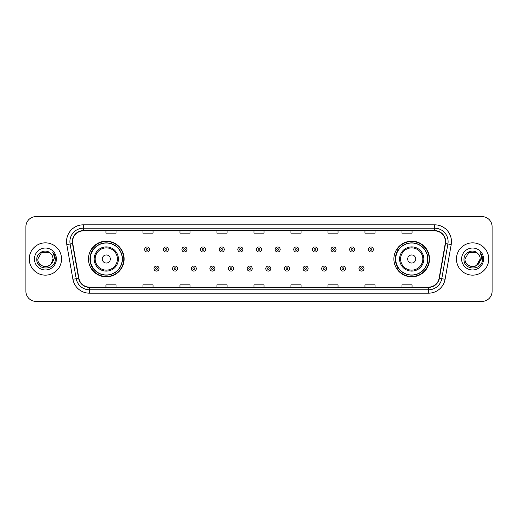 <?xml version="1.0" encoding="UTF-8"?>
<svg xmlns="http://www.w3.org/2000/svg" width="518" height="518" viewBox="0 0 518 518"><rect width="100%" height="100%" fill="white"/><g stroke="black" fill="none" stroke-linecap="round" stroke-linejoin="round"><path stroke-width="0.78" d="M393.881 259A17.826 17.826 0 0 0 411.706 276.826A17.826 17.826 0 0 0 429.539 259A17.826 17.826 0 0 0 411.706 241.174A17.826 17.826 0 0 0 393.881 259M88.461 259A17.826 17.826 0 0 0 106.294 276.826A17.826 17.826 0 0 0 124.119 259A17.826 17.826 0 0 0 106.294 241.174A17.826 17.826 0 0 0 88.461 259M92.741 268.084A16.311 16.311 0 0 1 92.741 249.916M398.154 268.084A16.311 16.311 0 0 1 398.154 249.916M25.9 226.709L25.9 291.291A10.088 10.088 0 0 0 35.988 301.379L482.012 301.379A10.088 10.088 0 0 0 492.1 291.291L492.1 226.709A10.088 10.088 0 0 0 482.012 216.621L35.988 216.621A10.088 10.088 0 0 0 25.9 226.709L25.9 291.291M29.261 259A16.149 16.149 0 0 0 45.409 275.149A16.149 16.149 0 0 0 61.551 259A16.149 16.149 0 0 0 45.409 242.851A16.149 16.149 0 0 0 29.261 259A16.149 16.149 0 0 0 45.409 275.149A16.149 16.149 0 0 0 61.551 259A16.149 16.149 0 0 0 45.409 242.851A16.149 16.149 0 0 0 29.261 259M456.449 259A16.149 16.149 0 0 0 472.591 275.149A16.149 16.149 0 0 0 488.739 259A16.149 16.149 0 0 0 472.591 242.851A16.149 16.149 0 0 0 456.449 259A16.149 16.149 0 0 0 472.591 275.149A16.149 16.149 0 0 0 488.739 259A16.149 16.149 0 0 0 472.591 242.851A16.149 16.149 0 0 0 456.449 259M72.585 241.641A10.761 10.761 0 0 1 83.353 230.879L434.647 230.879A10.761 10.761 0 0 1 445.247 243.512L439.128 278.224A10.761 10.761 0 0 1 428.528 287.121L89.472 287.121A10.761 10.761 0 0 1 78.872 278.224L72.753 243.512A10.761 10.761 0 0 1 72.585 241.641M72.319 241.641A11.033 11.033 0 0 0 72.488 243.557L78.606 278.27A11.033 11.033 0 0 0 89.472 287.386L428.528 287.386A11.033 11.033 0 0 0 439.394 278.27L445.512 243.557A11.033 11.033 0 0 0 434.647 230.614L83.353 230.614A11.033 11.033 0 0 0 72.319 241.641M66.79 244.567A16.816 16.816 0 0 1 83.353 224.825L434.647 224.825A16.816 16.816 0 0 1 451.21 244.567L445.091 279.28A16.816 16.816 0 0 1 428.528 293.175L89.472 293.175A16.816 16.816 0 0 1 72.908 279.28L66.79 244.567L70.098 243.978A13.455 13.455 0 0 1 83.353 228.192L434.647 228.192A13.455 13.455 0 0 1 447.902 243.978L441.776 278.69A13.455 13.455 0 0 1 428.528 289.808L89.472 289.808A13.455 13.455 0 0 1 76.224 278.69L70.098 243.978A13.455 13.455 0 0 1 69.898 241.641M482.012 216.621L35.988 216.621M35.988 301.379L482.012 301.379M492.1 291.291L492.1 226.709M439.394 278.27L441.776 278.69L447.902 243.978L451.21 244.567M253.956 230.879L253.956 233.158L264.044 233.158L264.044 230.879M216.951 230.879L216.951 233.158L227.046 233.158L227.046 230.879M179.953 230.879L179.953 233.158L190.048 233.158L190.048 230.879M142.955 230.879L142.955 233.158L153.043 233.158L153.043 230.879M105.957 230.879L105.957 233.158L116.045 233.158L116.045 230.879M290.954 230.879L290.954 233.158L301.049 233.158L301.049 230.879M327.952 230.879L327.952 233.158L338.047 233.158L338.047 230.879M364.957 230.879L364.957 233.158L375.045 233.158L375.045 230.879M401.955 230.879L401.955 233.158L412.043 233.158L412.043 230.879M264.044 287.121L264.044 284.842L253.956 284.842L253.956 287.121M227.046 287.121L227.046 284.842L216.951 284.842L216.951 287.121M190.048 287.121L190.048 284.842L179.953 284.842L179.953 287.121M153.043 287.121L153.043 284.842L142.955 284.842L142.955 287.121M116.045 287.121L116.045 284.842L105.957 284.842L105.957 287.121M301.049 287.121L301.049 284.842L290.954 284.842L290.954 287.121M338.047 287.121L338.047 284.842L327.952 284.842L327.952 287.121M375.045 287.121L375.045 284.842L364.957 284.842L364.957 287.121M412.043 287.121L412.043 284.842L401.955 284.842L401.955 287.121M43.072 266.239C48.841 267.146 52.156 264.737 53.011 259C53.477 268.81 37.341 268.81 37.808 259L41.608 252.415L49.21 252.415L50.388 253.257C45.726 248.362 36.739 252.395 36.823 259C35.969 270.739 54.999 271.043 55.309 259.57L55.322 259C55.297 256.507 54.468 254.319 52.836 252.428C54.079 254.467 54.513 256.656 54.144 259L51.237 263.882A7.602 7.602 0 0 0 53.011 259L51.237 263.882C47.196 269.341 37.413 265.851 37.808 259L41.608 252.415L49.21 252.415L50.388 253.257L49.21 252.415L41.608 252.415L37.808 259C37.341 268.81 53.477 268.81 53.011 259L51.217 263.908L53.011 259C53.477 268.81 37.341 268.81 37.808 259C37.341 268.81 53.477 268.81 53.011 259A7.602 7.602 0 0 0 50.388 253.257M34.441 259A10.969 10.969 0 0 0 45.409 269.969A10.969 10.969 0 0 0 56.378 259A10.969 10.969 0 0 0 45.409 248.031A10.969 10.969 0 0 0 34.441 259M52.907 252.512L55.322 259.285M110.328 259A4.034 4.034 0 0 0 106.294 254.966A4.034 4.034 0 0 0 102.253 259A4.034 4.034 0 0 0 106.294 263.034A4.034 4.034 0 0 0 110.328 259M118.402 259A12.108 12.108 0 0 0 106.294 246.892A12.108 12.108 0 0 0 94.179 259A12.108 12.108 0 0 0 106.294 271.108A12.108 12.108 0 0 0 118.402 259A12.108 12.108 0 0 1 106.294 271.108A12.108 12.108 0 0 1 94.179 259M122.267 259A15.98 15.98 0 0 0 106.294 243.02A15.98 15.98 0 0 0 90.313 259A15.98 15.98 0 0 0 106.294 274.98A15.98 15.98 0 0 0 122.267 259M123.783 259A17.489 17.489 0 0 1 91.343 268.084L92.962 268.084A16.129 16.129 0 0 0 122.416 259.039A16.129 16.129 0 0 0 92.962 249.916L91.343 249.916A17.489 17.489 0 0 1 123.783 259M415.747 259A4.034 4.034 0 0 0 411.706 254.966A4.034 4.034 0 0 0 407.672 259A4.034 4.034 0 0 0 411.706 263.034A4.034 4.034 0 0 0 415.747 259M423.821 259A12.108 12.108 0 0 0 411.706 246.892A12.108 12.108 0 0 0 399.598 259A12.108 12.108 0 0 0 411.706 271.108A12.108 12.108 0 0 0 423.821 259A12.108 12.108 0 0 1 411.706 271.108A12.108 12.108 0 0 1 399.598 259M427.687 259A15.98 15.98 0 0 0 411.706 243.02A15.98 15.98 0 0 0 395.733 259A15.98 15.98 0 0 0 411.706 274.98A15.98 15.98 0 0 0 427.687 259M429.202 259A17.489 17.489 0 0 1 396.762 268.084L398.381 268.084A16.129 16.129 0 0 0 427.836 259.039A16.129 16.129 0 0 0 398.381 249.916L396.762 249.916A17.489 17.489 0 0 1 429.202 259M477.57 253.257A7.602 7.602 0 0 1 480.192 259L476.392 265.585L480.192 259L478.418 263.882A7.602 7.602 0 0 0 480.192 259L478.399 263.908L480.192 259C480.659 268.81 464.523 268.81 464.989 259L468.79 252.415L476.392 252.415L477.57 253.257C472.908 248.362 463.921 252.395 464.005 259C463.15 270.739 482.18 271.043 482.491 259.57L482.504 259C482.478 256.507 481.649 254.319 480.018 252.428C481.261 254.467 481.695 256.656 481.326 259L478.418 263.882C474.384 269.341 464.594 265.851 464.989 259L468.79 252.415L476.392 252.415L477.57 253.257L476.392 252.415L468.79 252.415L464.989 259C464.523 268.81 480.659 268.81 480.192 259C480.659 268.81 464.523 268.81 464.989 259M461.622 259A10.969 10.969 0 0 0 472.591 269.969A10.969 10.969 0 0 0 483.559 259A10.969 10.969 0 0 0 472.591 248.031A10.969 10.969 0 0 0 461.622 259M480.089 252.512L482.504 259.285M149.715 249.482A2.525 2.525 0 0 1 147.19 252.001A2.525 2.525 0 0 1 144.671 249.482A2.525 2.525 0 0 1 147.19 246.956A2.525 2.525 0 0 1 149.715 249.482A2.525 2.525 0 0 0 147.19 246.956A2.525 2.525 0 0 0 144.671 249.482M168.35 249.482A2.525 2.525 0 0 1 165.825 252.001A2.525 2.525 0 0 1 163.306 249.482A2.525 2.525 0 0 1 165.825 246.956A2.525 2.525 0 0 1 168.35 249.482A2.525 2.525 0 0 0 165.825 246.956A2.525 2.525 0 0 0 163.306 249.482M186.985 249.482A2.525 2.525 0 0 1 184.46 252.001A2.525 2.525 0 0 1 181.941 249.482A2.525 2.525 0 0 1 184.46 246.956A2.525 2.525 0 0 1 186.985 249.482A2.525 2.525 0 0 0 184.46 246.956A2.525 2.525 0 0 0 181.941 249.482M205.62 249.482A2.525 2.525 0 0 1 203.095 252.001A2.525 2.525 0 0 1 200.576 249.482A2.525 2.525 0 0 1 203.095 246.956A2.525 2.525 0 0 1 205.62 249.482A2.525 2.525 0 0 0 203.095 246.956A2.525 2.525 0 0 0 200.576 249.482M224.255 249.482A2.525 2.525 0 0 1 221.73 252.001A2.525 2.525 0 0 1 219.211 249.482A2.525 2.525 0 0 1 221.73 246.956A2.525 2.525 0 0 1 224.255 249.482A2.525 2.525 0 0 0 221.73 246.956A2.525 2.525 0 0 0 219.211 249.482M242.89 249.482A2.525 2.525 0 0 1 240.365 252.001A2.525 2.525 0 0 1 237.84 249.482A2.525 2.525 0 0 1 240.365 246.956A2.525 2.525 0 0 1 242.89 249.482A2.525 2.525 0 0 0 240.365 246.956A2.525 2.525 0 0 0 237.84 249.482M261.525 249.482A2.525 2.525 0 0 1 259 252.001A2.525 2.525 0 0 1 256.475 249.482A2.525 2.525 0 0 1 259 246.956A2.525 2.525 0 0 1 261.525 249.482A2.525 2.525 0 0 0 259 246.956A2.525 2.525 0 0 0 256.475 249.482M280.16 249.482A2.525 2.525 0 0 1 277.635 252.001A2.525 2.525 0 0 1 275.11 249.482A2.525 2.525 0 0 1 277.635 246.956A2.525 2.525 0 0 1 280.16 249.482A2.525 2.525 0 0 0 277.635 246.956A2.525 2.525 0 0 0 275.11 249.482M298.789 249.482A2.525 2.525 0 0 1 296.27 252.001A2.525 2.525 0 0 1 293.745 249.482A2.525 2.525 0 0 1 296.27 246.956A2.525 2.525 0 0 1 298.789 249.482A2.525 2.525 0 0 0 296.27 246.956A2.525 2.525 0 0 0 293.745 249.482M317.424 249.482A2.525 2.525 0 0 1 314.905 252.001A2.525 2.525 0 0 1 312.38 249.482A2.525 2.525 0 0 1 314.905 246.956A2.525 2.525 0 0 1 317.424 249.482A2.525 2.525 0 0 0 314.905 246.956A2.525 2.525 0 0 0 312.38 249.482M336.059 249.482A2.525 2.525 0 0 1 333.54 252.001A2.525 2.525 0 0 1 331.015 249.482A2.525 2.525 0 0 1 333.54 246.956A2.525 2.525 0 0 1 336.059 249.482A2.525 2.525 0 0 0 333.54 246.956A2.525 2.525 0 0 0 331.015 249.482M354.694 249.482A2.525 2.525 0 0 1 352.175 252.001A2.525 2.525 0 0 1 349.65 249.482A2.525 2.525 0 0 1 352.175 246.956A2.525 2.525 0 0 1 354.694 249.482A2.525 2.525 0 0 0 352.175 246.956A2.525 2.525 0 0 0 349.65 249.482M373.329 249.482A2.525 2.525 0 0 1 370.81 252.001A2.525 2.525 0 0 1 368.285 249.482A2.525 2.525 0 0 1 370.81 246.956A2.525 2.525 0 0 1 373.329 249.482A2.525 2.525 0 0 0 370.81 246.956A2.525 2.525 0 0 0 368.285 249.482M153.988 268.589A2.525 2.525 0 0 1 156.507 266.064A2.525 2.525 0 0 1 159.032 268.589A2.525 2.525 0 0 1 156.507 271.108A2.525 2.525 0 0 1 153.988 268.589A2.525 2.525 0 0 0 156.507 271.108A2.525 2.525 0 0 0 159.032 268.589M172.624 268.589A2.525 2.525 0 0 1 175.142 266.064A2.525 2.525 0 0 1 177.668 268.589A2.525 2.525 0 0 1 175.142 271.108A2.525 2.525 0 0 1 172.624 268.589A2.525 2.525 0 0 0 175.142 271.108A2.525 2.525 0 0 0 177.668 268.589M191.259 268.589A2.525 2.525 0 0 1 193.777 266.064A2.525 2.525 0 0 1 196.303 268.589A2.525 2.525 0 0 1 193.777 271.108A2.525 2.525 0 0 1 191.259 268.589A2.525 2.525 0 0 0 193.777 271.108A2.525 2.525 0 0 0 196.303 268.589M209.894 268.589A2.525 2.525 0 0 1 212.412 266.064A2.525 2.525 0 0 1 214.938 268.589A2.525 2.525 0 0 1 212.412 271.108A2.525 2.525 0 0 1 209.894 268.589A2.525 2.525 0 0 0 212.412 271.108A2.525 2.525 0 0 0 214.938 268.589M228.529 268.589A2.525 2.525 0 0 1 231.047 266.064A2.525 2.525 0 0 1 233.573 268.589A2.525 2.525 0 0 1 231.047 271.108A2.525 2.525 0 0 1 228.529 268.589A2.525 2.525 0 0 0 231.047 271.108A2.525 2.525 0 0 0 233.573 268.589M247.157 268.589A2.525 2.525 0 0 1 249.682 266.064A2.525 2.525 0 0 1 252.208 268.589A2.525 2.525 0 0 1 249.682 271.108A2.525 2.525 0 0 1 247.157 268.589A2.525 2.525 0 0 0 249.682 271.108A2.525 2.525 0 0 0 252.208 268.589M265.792 268.589A2.525 2.525 0 0 1 268.318 266.064A2.525 2.525 0 0 1 270.843 268.589A2.525 2.525 0 0 1 268.318 271.108A2.525 2.525 0 0 1 265.792 268.589A2.525 2.525 0 0 0 268.318 271.108A2.525 2.525 0 0 0 270.843 268.589M284.427 268.589A2.525 2.525 0 0 1 286.953 266.064A2.525 2.525 0 0 1 289.471 268.589A2.525 2.525 0 0 1 286.953 271.108A2.525 2.525 0 0 1 284.427 268.589A2.525 2.525 0 0 0 286.953 271.108A2.525 2.525 0 0 0 289.471 268.589M303.062 268.589A2.525 2.525 0 0 1 305.588 266.064A2.525 2.525 0 0 1 308.106 268.589A2.525 2.525 0 0 1 305.588 271.108A2.525 2.525 0 0 1 303.062 268.589A2.525 2.525 0 0 0 305.588 271.108A2.525 2.525 0 0 0 308.106 268.589M321.697 268.589A2.525 2.525 0 0 1 324.223 266.064A2.525 2.525 0 0 1 326.741 268.589A2.525 2.525 0 0 1 324.223 271.108A2.525 2.525 0 0 1 321.697 268.589A2.525 2.525 0 0 0 324.223 271.108A2.525 2.525 0 0 0 326.741 268.589M340.332 268.589A2.525 2.525 0 0 1 342.858 266.064A2.525 2.525 0 0 1 345.376 268.589A2.525 2.525 0 0 1 342.858 271.108A2.525 2.525 0 0 1 340.332 268.589A2.525 2.525 0 0 0 342.858 271.108A2.525 2.525 0 0 0 345.376 268.589M358.968 268.589A2.525 2.525 0 0 1 361.493 266.064A2.525 2.525 0 0 1 364.012 268.589A2.525 2.525 0 0 1 361.493 271.108A2.525 2.525 0 0 1 358.968 268.589A2.525 2.525 0 0 0 361.493 271.108A2.525 2.525 0 0 0 364.012 268.589M434.647 224.825L434.647 230.614M70.098 243.978L72.488 243.557M89.472 293.175L89.472 287.386M428.528 287.386L428.528 293.175M72.908 279.28L78.606 278.27M445.512 243.557L447.902 243.978M83.353 224.825L83.353 230.614M441.776 278.69L445.091 279.28M117.418 259A11.124 11.124 0 0 0 106.294 247.876A11.124 11.124 0 0 0 95.17 259A11.124 11.124 0 0 0 106.294 270.124A11.124 11.124 0 0 0 117.418 259M422.83 259A11.124 11.124 0 0 0 411.706 247.876A11.124 11.124 0 0 0 400.582 259A11.124 11.124 0 0 0 411.706 270.124A11.124 11.124 0 0 0 422.83 259M146.354 249.482A0.842 0.842 0 0 0 147.19 250.323A0.842 0.842 0 0 0 148.031 249.482A0.842 0.842 0 0 0 147.19 248.64A0.842 0.842 0 0 0 146.354 249.482M164.989 249.482A0.842 0.842 0 0 0 165.825 250.323A0.842 0.842 0 0 0 166.666 249.482A0.842 0.842 0 0 0 165.825 248.64A0.842 0.842 0 0 0 164.989 249.482M183.618 249.482A0.842 0.842 0 0 0 184.46 250.323A0.842 0.842 0 0 0 185.302 249.482A0.842 0.842 0 0 0 184.46 248.64A0.842 0.842 0 0 0 183.618 249.482M202.253 249.482A0.842 0.842 0 0 0 203.095 250.323A0.842 0.842 0 0 0 203.937 249.482A0.842 0.842 0 0 0 203.095 248.64A0.842 0.842 0 0 0 202.253 249.482M220.888 249.482A0.842 0.842 0 0 0 221.73 250.323A0.842 0.842 0 0 0 222.572 249.482A0.842 0.842 0 0 0 221.73 248.64A0.842 0.842 0 0 0 220.888 249.482M239.523 249.482A0.842 0.842 0 0 0 240.365 250.323A0.842 0.842 0 0 0 241.207 249.482A0.842 0.842 0 0 0 240.365 248.64A0.842 0.842 0 0 0 239.523 249.482M258.158 249.482A0.842 0.842 0 0 0 259 250.323A0.842 0.842 0 0 0 259.842 249.482A0.842 0.842 0 0 0 259 248.64A0.842 0.842 0 0 0 258.158 249.482M276.793 249.482A0.842 0.842 0 0 0 277.635 250.323A0.842 0.842 0 0 0 278.477 249.482A0.842 0.842 0 0 0 277.635 248.64A0.842 0.842 0 0 0 276.793 249.482M295.428 249.482A0.842 0.842 0 0 0 296.27 250.323A0.842 0.842 0 0 0 297.112 249.482A0.842 0.842 0 0 0 296.27 248.64A0.842 0.842 0 0 0 295.428 249.482M314.063 249.482A0.842 0.842 0 0 0 314.905 250.323A0.842 0.842 0 0 0 315.747 249.482A0.842 0.842 0 0 0 314.905 248.64A0.842 0.842 0 0 0 314.063 249.482M332.698 249.482A0.842 0.842 0 0 0 333.54 250.323A0.842 0.842 0 0 0 334.382 249.482A0.842 0.842 0 0 0 333.54 248.64A0.842 0.842 0 0 0 332.698 249.482M351.334 249.482A0.842 0.842 0 0 0 352.175 250.323A0.842 0.842 0 0 0 353.011 249.482A0.842 0.842 0 0 0 352.175 248.64A0.842 0.842 0 0 0 351.334 249.482M369.969 249.482A0.842 0.842 0 0 0 370.81 250.323A0.842 0.842 0 0 0 371.646 249.482A0.842 0.842 0 0 0 370.81 248.64A0.842 0.842 0 0 0 369.969 249.482M157.349 268.589A0.842 0.842 0 0 0 156.507 267.748A0.842 0.842 0 0 0 155.672 268.589A0.842 0.842 0 0 0 156.507 269.425A0.842 0.842 0 0 0 157.349 268.589M175.984 268.589A0.842 0.842 0 0 0 175.142 267.748A0.842 0.842 0 0 0 174.301 268.589A0.842 0.842 0 0 0 175.142 269.425A0.842 0.842 0 0 0 175.984 268.589M194.619 268.589A0.842 0.842 0 0 0 193.777 267.748A0.842 0.842 0 0 0 192.936 268.589A0.842 0.842 0 0 0 193.777 269.425A0.842 0.842 0 0 0 194.619 268.589M213.254 268.589A0.842 0.842 0 0 0 212.412 267.748A0.842 0.842 0 0 0 211.571 268.589A0.842 0.842 0 0 0 212.412 269.425A0.842 0.842 0 0 0 213.254 268.589M231.889 268.589A0.842 0.842 0 0 0 231.047 267.748A0.842 0.842 0 0 0 230.206 268.589A0.842 0.842 0 0 0 231.047 269.425A0.842 0.842 0 0 0 231.889 268.589M250.524 268.589A0.842 0.842 0 0 0 249.682 267.748A0.842 0.842 0 0 0 248.841 268.589A0.842 0.842 0 0 0 249.682 269.425A0.842 0.842 0 0 0 250.524 268.589M269.159 268.589A0.842 0.842 0 0 0 268.318 267.748A0.842 0.842 0 0 0 267.476 268.589A0.842 0.842 0 0 0 268.318 269.425A0.842 0.842 0 0 0 269.159 268.589M287.794 268.589A0.842 0.842 0 0 0 286.953 267.748A0.842 0.842 0 0 0 286.111 268.589A0.842 0.842 0 0 0 286.953 269.425A0.842 0.842 0 0 0 287.794 268.589M306.429 268.589A0.842 0.842 0 0 0 305.588 267.748A0.842 0.842 0 0 0 304.746 268.589A0.842 0.842 0 0 0 305.588 269.425A0.842 0.842 0 0 0 306.429 268.589M325.064 268.589A0.842 0.842 0 0 0 324.223 267.748A0.842 0.842 0 0 0 323.381 268.589A0.842 0.842 0 0 0 324.223 269.425A0.842 0.842 0 0 0 325.064 268.589M343.699 268.589A0.842 0.842 0 0 0 342.858 267.748A0.842 0.842 0 0 0 342.016 268.589A0.842 0.842 0 0 0 342.858 269.425A0.842 0.842 0 0 0 343.699 268.589M362.328 268.589A0.842 0.842 0 0 0 361.493 267.748A0.842 0.842 0 0 0 360.651 268.589A0.842 0.842 0 0 0 361.493 269.425A0.842 0.842 0 0 0 362.328 268.589"/></g></svg>
